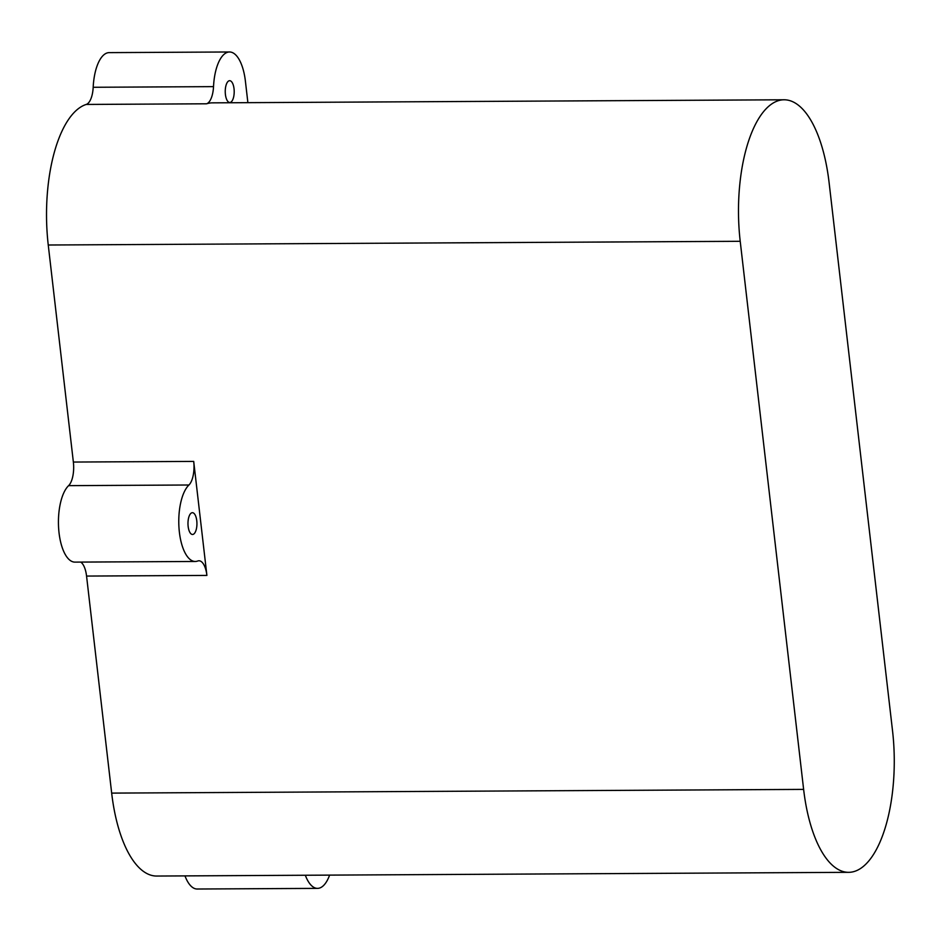 <?xml version="1.0" encoding="UTF-8"?>
<svg xmlns="http://www.w3.org/2000/svg" width="941" height="941" viewBox="0 0 941 941"><rect width="100%" height="100%" fill="white"/><g stroke="black" fill="none" stroke-linecap="round" stroke-linejoin="round"><path stroke-width="1.41" d="M93.183 87.278L213.525 86.631A19.808 8.151 -90.3 0 1 207.643 103.275A19.808 8.151 -90.3 0 1 206.573 103.792L86.231 104.439A19.808 8.151 89.7 0 0 87.301 103.922A19.808 8.151 89.7 0 0 93.183 87.278A39.616 16.303 -90.3 0 1 104.957 54.002A39.616 16.303 -90.3 0 1 109.168 52.625L229.51 51.978A39.616 16.303 -90.3 0 1 245.413 81.255L247.883 102.663M191.246 513.068A10.892 4.482 89.7 0 0 188.024 525.031A10.892 4.482 89.7 0 0 192.517 534.476A10.892 4.482 89.7 0 0 193.67 534.1A10.892 4.482 89.7 0 0 196.892 522.137A10.892 4.482 89.7 0 0 192.399 512.692A10.892 4.482 89.7 0 0 191.246 513.068M228.498 81.079A10.892 4.482 89.7 0 0 225.287 93.041A10.892 4.482 89.7 0 0 229.78 102.487A10.892 4.482 89.7 0 0 230.933 102.11A10.892 4.482 89.7 0 0 234.156 90.148A10.892 4.482 89.7 0 0 229.663 80.703A10.892 4.482 89.7 0 0 228.498 81.079M213.525 86.631A39.616 16.303 -90.3 0 1 225.299 53.355A39.616 16.303 -90.3 0 1 229.51 51.978M206.902 575.422A19.808 8.151 -90.3 0 0 198.951 560.777A19.808 8.151 -90.3 0 0 197.728 561.012A39.616 16.303 -90.3 0 1 195.281 561.471L74.951 562.118A39.616 16.303 -90.3 0 1 58.754 529.936A39.616 16.303 -90.3 0 1 68.599 485.65A19.808 8.151 89.7 0 0 73.363 462.055L193.705 461.408L206.902 575.422L86.56 576.068L111.673 793.11A112.238 46.191 89.7 0 0 156.735 876.047L848.688 872.331A112.238 46.191 89.7 0 0 860.615 868.449A112.238 46.191 89.7 0 0 892.538 730.816L829.115 182.719A112.238 46.191 -90.3 0 0 784.065 99.781A112.238 46.191 -90.3 0 0 740.214 241.296L803.626 789.393A112.238 46.191 89.7 0 0 848.688 872.331M86.56 576.068A19.808 8.151 89.7 0 0 80.714 562.083M73.363 462.055L48.25 245.013A112.238 46.191 -90.3 0 1 86.231 104.439M329.609 875.118A39.616 16.303 -90.3 0 1 317.54 888.375L197.198 889.022A39.616 16.303 -90.3 0 1 184.989 875.906M784.065 99.781L212.443 102.851A112.238 46.191 89.7 0 0 206.573 103.792M317.54 888.375A39.616 16.303 -90.3 0 1 305.331 875.259M195.281 561.471A39.616 16.303 -90.3 0 1 179.096 529.289A39.616 16.303 -90.3 0 1 188.929 485.003L68.599 485.65M193.705 461.408A19.808 8.151 -90.3 0 1 188.929 485.003M111.673 793.11L803.626 789.393M48.25 245.013L740.214 241.296"/></g></svg>
